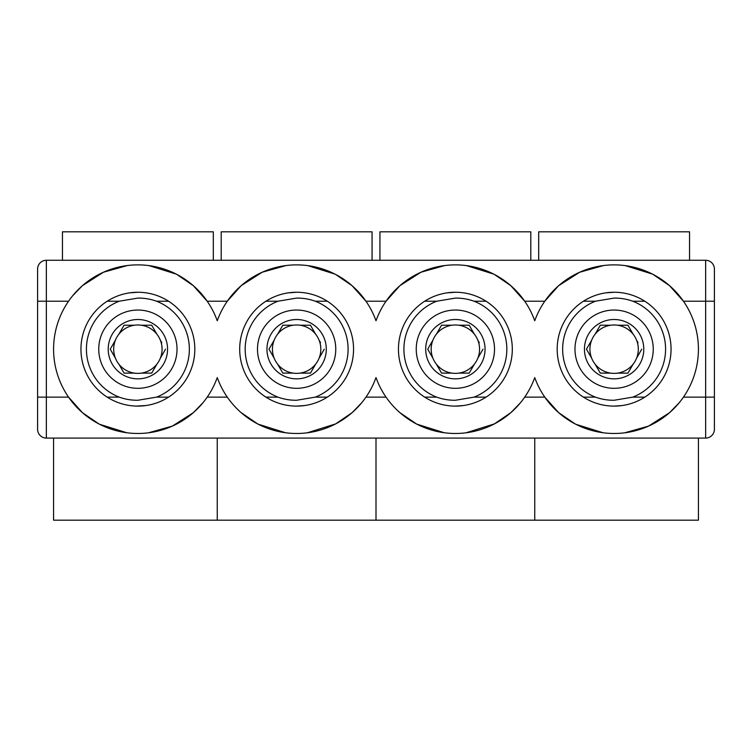 <?xml version="1.0" encoding="UTF-8"?>
<svg xmlns="http://www.w3.org/2000/svg" width="752" height="752" viewBox="0 0 752 752"><rect width="100%" height="100%" fill="white"/><g stroke="black" fill="none" stroke-linecap="round" stroke-linejoin="round"><path stroke-width="1.13" d="M165.534 349.182L160.345 358.168A24.196 24.196 0 0 0 160.345 340.186L161.812 342.724M151.707 373.124L156.905 364.137A24.196 24.196 0 0 1 141.329 373.124L151.707 373.124L155.438 366.675M134.439 373.124A24.196 24.196 0 0 1 118.863 364.137L124.052 373.124L134.439 373.124A24.196 24.196 0 0 0 141.329 373.124M110.234 349.182L115.423 358.168A24.196 24.196 0 0 1 115.423 340.186L110.234 349.182L113.956 355.63M124.052 325.231L118.863 334.217A24.196 24.196 0 0 1 134.439 325.231L124.052 325.231L120.329 331.679M141.329 325.231A24.196 24.196 0 0 1 156.905 334.217L151.707 325.231L141.329 325.231A24.196 24.196 0 0 0 134.439 325.231M137.879 378.848A29.666 29.666 0 0 0 167.555 349.182A29.666 29.666 0 0 0 137.879 319.506A29.666 29.666 0 0 0 108.213 349.182A29.666 29.666 0 0 0 137.879 378.848M156.905 364.137A24.196 24.196 0 0 0 160.345 358.168M160.345 340.186A24.196 24.196 0 0 0 156.905 334.217M137.879 310.04A39.142 39.142 0 0 0 98.747 349.182A39.142 39.142 0 0 0 137.879 388.314A39.142 39.142 0 0 0 177.021 349.182A39.142 39.142 0 0 0 137.879 310.04M115.423 358.168A24.196 24.196 0 0 0 118.863 364.137M118.863 334.217A24.196 24.196 0 0 0 115.423 340.186M324.281 349.182L319.092 358.168A24.196 24.196 0 0 0 319.092 340.186L320.559 342.724M310.454 373.124L315.643 364.137A24.196 24.196 0 0 1 300.067 373.124L310.454 373.124L314.176 366.675M293.186 373.124A24.196 24.196 0 0 1 277.61 364.137L282.799 373.124L293.186 373.124A24.196 24.196 0 0 0 300.067 373.124M268.972 349.182L274.17 358.168A24.196 24.196 0 0 1 274.17 340.186L268.972 349.182L272.703 355.63M282.799 325.231L277.61 334.217A24.196 24.196 0 0 1 293.186 325.231L282.799 325.231L279.077 331.679M300.067 325.231A24.196 24.196 0 0 1 315.643 334.217L310.454 325.231L300.067 325.231A24.196 24.196 0 0 0 293.186 325.231M296.626 378.848A29.666 29.666 0 0 0 326.293 349.182A29.666 29.666 0 0 0 296.626 319.506A29.666 29.666 0 0 0 266.96 349.182A29.666 29.666 0 0 0 296.626 378.848M315.643 364.137A24.196 24.196 0 0 0 319.092 358.168M319.092 340.186A24.196 24.196 0 0 0 315.643 334.217M296.626 310.04A39.142 39.142 0 0 0 257.485 349.182A39.142 39.142 0 0 0 296.626 388.314A39.142 39.142 0 0 0 335.768 349.182A39.142 39.142 0 0 0 296.626 310.04M274.17 358.168A24.196 24.196 0 0 0 277.61 364.137M277.61 334.217A24.196 24.196 0 0 0 274.17 340.186M483.028 349.182L477.83 358.168A24.196 24.196 0 0 0 477.83 340.186L479.297 342.724M469.201 373.124L474.39 364.137A24.196 24.196 0 0 1 458.814 373.124L469.201 373.124L472.923 366.675M451.933 373.124A24.196 24.196 0 0 1 436.357 364.137L441.546 373.124L451.933 373.124A24.196 24.196 0 0 0 458.814 373.124M427.719 349.182L432.908 358.168A24.196 24.196 0 0 1 432.908 340.186L427.719 349.182L431.441 355.63M441.546 325.231L436.357 334.217A24.196 24.196 0 0 1 451.933 325.231L441.546 325.231L437.824 331.679M458.814 325.231A24.196 24.196 0 0 1 474.39 334.217L469.201 325.231L458.814 325.231A24.196 24.196 0 0 0 451.933 325.231M455.374 378.848A29.666 29.666 0 0 0 485.04 349.182A29.666 29.666 0 0 0 455.374 319.506A29.666 29.666 0 0 0 425.707 349.182A29.666 29.666 0 0 0 455.374 378.848M474.39 364.137A24.196 24.196 0 0 0 477.83 358.168M477.83 340.186A24.196 24.196 0 0 0 474.39 334.217M455.374 310.04A39.142 39.142 0 0 0 416.232 349.182A39.142 39.142 0 0 0 455.374 388.314A39.142 39.142 0 0 0 494.515 349.182A39.142 39.142 0 0 0 455.374 310.04M432.908 358.168A24.196 24.196 0 0 0 436.357 364.137M436.357 334.217A24.196 24.196 0 0 0 432.908 340.186M641.766 349.182L636.577 358.168A24.196 24.196 0 0 0 636.577 340.186L638.044 342.724M627.948 373.124L633.137 364.137A24.196 24.196 0 0 1 617.561 373.124L627.948 373.124L631.671 366.675M610.671 373.124A24.196 24.196 0 0 1 595.095 364.137L600.293 373.124L610.671 373.124A24.196 24.196 0 0 0 617.561 373.124M586.466 349.182L591.655 358.168A24.196 24.196 0 0 1 591.655 340.186L586.466 349.182L590.188 355.63M600.293 325.231L595.095 334.217A24.196 24.196 0 0 1 610.671 325.231L600.293 325.231L596.562 331.679M617.561 325.231A24.196 24.196 0 0 1 633.137 334.217L627.948 325.231L617.561 325.231A24.196 24.196 0 0 0 610.671 325.231M614.121 378.848A29.666 29.666 0 0 0 643.787 349.182A29.666 29.666 0 0 0 614.121 319.506A29.666 29.666 0 0 0 584.445 349.182A29.666 29.666 0 0 0 614.121 378.848M633.137 364.137A24.196 24.196 0 0 0 636.577 358.168M636.577 340.186A24.196 24.196 0 0 0 633.137 334.217M614.121 310.04A39.142 39.142 0 0 0 574.979 349.182A39.142 39.142 0 0 0 614.121 388.314A39.142 39.142 0 0 0 653.253 349.182A39.142 39.142 0 0 0 614.121 310.04M591.655 358.168A24.196 24.196 0 0 0 595.095 364.137M595.095 334.217A24.196 24.196 0 0 0 591.655 340.186M119.22 397.131C125.189 399.284 131.412 400.327 137.879 400.261L156.548 397.131A51.456 51.456 0 0 0 156.548 301.223C150.579 299.07 144.356 298.027 137.879 298.093L119.22 301.223A51.456 51.456 0 0 0 119.22 397.131L107.198 397.131M614.121 400.261L632.78 397.131A51.456 51.456 0 0 0 632.78 301.223C626.811 299.07 620.588 298.027 614.121 298.093L595.452 301.223A51.456 51.456 0 0 0 595.452 397.131C601.421 399.284 607.644 400.327 614.121 400.261M455.374 400.261L474.033 397.131A51.456 51.456 0 0 0 474.033 301.223C468.064 299.07 461.841 298.027 455.374 298.093L436.715 301.223A51.456 51.456 0 0 0 436.715 397.131C442.684 399.284 448.897 400.327 455.374 400.261M296.626 400.261L315.285 397.131A51.456 51.456 0 0 0 315.285 301.223C309.316 299.07 303.103 298.027 296.626 298.093L277.967 301.223A51.456 51.456 0 0 0 277.967 397.131C283.936 399.284 290.159 400.327 296.626 400.261M689.546 260.277L689.546 231.813L538.686 231.813L538.686 260.277M530.799 260.277L530.799 231.813L379.939 231.813L379.939 260.277M372.061 260.277L372.061 231.813L221.201 231.813L221.201 260.277M46.361 260.277L46.361 438.078L705.639 438.078A8.761 8.761 0 0 0 714.4 429.317L714.4 397.131L705.639 397.131L705.639 260.277L46.361 260.277A8.761 8.761 0 0 0 37.6 269.037L37.6 429.317A8.761 8.761 0 0 0 46.361 438.078A8.761 8.761 0 0 1 37.6 429.317M217.253 438.078L217.253 520.187L53.58 520.187L53.58 438.078M376 438.078L376 520.187L217.253 520.187M534.747 438.078L534.747 520.187L376 520.187M698.42 438.078L698.42 520.187L534.747 520.187M213.314 260.277L213.314 231.813L62.454 231.813L62.454 260.277M705.639 260.277A8.761 8.761 0 0 1 714.4 269.037L714.4 397.131M296.626 264.883A84.299 84.299 0 0 1 376 320.784A84.299 84.299 0 0 1 534.747 320.784A84.299 84.299 0 0 1 698.42 349.182A84.299 84.299 0 0 1 534.747 377.57A84.299 84.299 0 0 1 376 377.57A84.299 84.299 0 0 1 217.253 377.57A84.299 84.299 0 0 1 53.58 349.182A84.299 84.299 0 0 1 217.253 320.784A84.299 84.299 0 0 1 296.626 264.883M302.238 265.061L303.225 265.136M307.756 265.616L334.894 274.066M335.552 274.405L352.049 285.657L365.961 301.223L386.039 301.223L399.726 285.854M361.693 402.781L352.312 412.463M352.068 412.679L335.646 423.902L307.371 432.785M296.852 433.472L295.799 433.472M285.431 432.729L258.068 424.137M257.795 423.996L241.157 412.651M615.662 292.265L614.121 292.246A56.926 56.926 0 0 1 671.047 349.182A56.926 56.926 0 0 1 614.121 406.108L622.195 405.535M638.382 297.679L637.668 297.35M608.5 433.293L607.522 433.218M602.982 432.738L575.853 424.288M575.195 423.949L558.698 412.698L544.786 397.131L524.708 397.131M456.915 292.265L455.374 292.246A56.926 56.926 0 0 1 512.3 349.182A56.926 56.926 0 0 1 455.374 406.108L463.448 405.535M479.635 297.679L478.921 297.35M460.985 265.061L461.972 265.136M466.503 265.616L493.641 274.066M494.299 274.405L510.796 285.657L524.708 301.223L544.786 301.223L558.473 285.854M298.168 292.265L296.626 292.246A56.926 56.926 0 0 1 353.553 349.182A56.926 56.926 0 0 1 296.626 406.108L304.701 405.535M320.888 297.679L320.173 297.35M520.431 402.781L511.059 412.463M510.815 412.679L494.384 423.902L466.118 432.785M455.599 433.472L454.546 433.472M444.178 432.729L416.815 424.137M416.542 423.996L399.904 412.651M612.57 406.089L614.121 406.108A56.926 56.926 0 0 1 557.185 349.182A56.926 56.926 0 0 1 614.121 292.246L606.037 292.829M453.832 406.089L455.374 406.108A56.926 56.926 0 0 1 398.447 349.182A56.926 56.926 0 0 1 455.374 292.246L447.299 292.829M295.085 406.089L296.626 406.108A56.926 56.926 0 0 1 239.7 349.182A56.926 56.926 0 0 1 296.626 292.246L288.552 292.829M139.43 292.265L137.879 292.246A56.926 56.926 0 0 1 194.815 349.182A56.926 56.926 0 0 1 137.879 406.108A56.926 56.926 0 0 1 80.953 349.182A56.926 56.926 0 0 1 137.879 292.246L129.805 292.829M136.338 406.089L145.963 405.535M162.15 297.679L161.426 297.35M143.5 265.061L144.478 265.136M149.018 265.616L176.147 274.066M176.805 274.405L193.302 285.657L207.214 301.223L227.292 301.223L240.978 285.854M72.794 295.611L82.241 285.854M82.485 285.638L103.447 272.233L127.285 265.55M241.223 285.638L262.194 272.233L286.023 265.55M399.97 285.638L420.941 272.233L444.77 265.55M558.717 285.638L579.679 272.233L603.518 265.55M619.733 265.061L620.71 265.136M625.25 265.616L652.379 274.066M653.037 274.405L669.534 285.657L683.446 301.223L714.4 301.223M679.206 402.743L669.759 412.5M669.515 412.716L648.553 426.121L624.715 432.804M202.974 402.743L193.527 412.5M193.283 412.716L172.321 426.121L148.482 432.804M132.267 433.293L131.29 433.218M126.75 432.738L99.621 424.288M98.963 423.949L82.466 412.698L68.554 397.131L37.6 397.131M113.618 400.675L114.332 401.004M589.85 400.675L590.574 401.004M431.112 400.675L431.827 401.004M272.365 400.675L273.079 401.004M632.78 397.131L644.802 397.131M474.033 397.131L486.055 397.131M583.43 397.131L595.452 397.131M315.285 397.131L327.308 397.131M424.692 397.131L436.715 397.131M156.548 397.131L168.57 397.131M265.945 397.131L277.967 397.131M119.22 301.223L107.198 301.223M277.967 301.223L265.945 301.223M168.57 301.223L156.548 301.223M436.715 301.223L424.692 301.223M327.308 301.223L315.285 301.223M595.452 301.223L583.43 301.223M486.055 301.223L474.033 301.223M644.802 301.223L632.78 301.223M705.639 438.078L705.639 397.131L683.446 397.131M68.554 301.223L37.6 301.223M386.039 397.131L365.961 397.131M227.292 397.131L207.214 397.131"/></g></svg>
